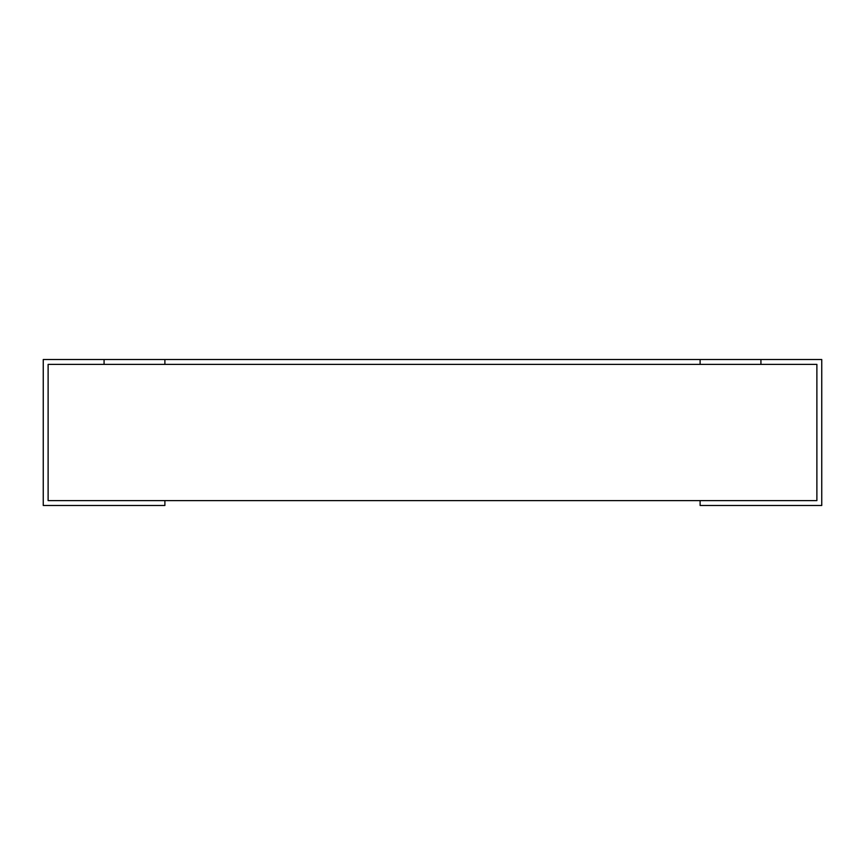 <?xml version="1.0" encoding="UTF-8"?>
<svg xmlns="http://www.w3.org/2000/svg" width="865" height="865" viewBox="0 0 865 865"><rect width="100%" height="100%" fill="white"/><g stroke="black" fill="none" stroke-linecap="round" stroke-linejoin="round"><path stroke-width="1.3" d="M48.116 364.381L48.116 500.619L816.884 500.619L816.884 364.381L48.116 364.381L104.07 364.381L104.07 359.516L43.25 359.516L43.25 505.484L164.891 505.484L164.891 500.619L48.116 500.619L48.116 364.381M164.891 359.516L164.891 364.381L700.109 364.381L700.109 359.516L104.07 359.516M760.93 359.516L760.93 364.381L816.884 364.381L816.884 500.619L700.109 500.619L700.109 505.484L821.75 505.484L821.75 359.516L700.109 359.516"/></g></svg>
